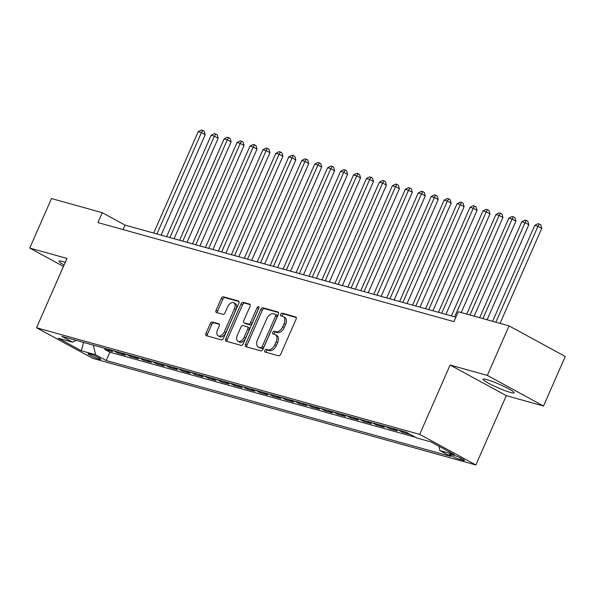 <?xml version="1.0" encoding="UTF-8"?>
<svg xmlns="http://www.w3.org/2000/svg" width="595" height="595" viewBox="0 0 595 595"><rect width="100%" height="100%" fill="white"/><g stroke="black" fill="none" stroke-linecap="round" stroke-linejoin="round"><path stroke-width="0.89" d="M264.797 350.433A1.495 0.907 -61.4 0 0 264.968 351.995A1.495 0.907 -61.4 0 0 265.087 352.039L278.586 355.803A2.135 1.294 -61.4 0 0 280.714 354.211L296.072 319.217A2.135 1.294 -61.4 0 0 295.827 316.986A2.135 1.294 -61.4 0 0 295.656 316.919L282.156 313.156A1.495 0.907 -61.4 0 0 280.669 314.272A1.495 0.907 -61.4 0 0 280.84 315.833A1.495 0.907 -61.4 0 0 280.959 315.878L282.707 316.369A6.835 4.15 -61.4 0 1 283.25 316.585A6.835 4.15 -61.4 0 1 284.046 323.717L282.766 326.633A6.835 4.15 -61.4 0 1 275.968 331.727L274.221 331.237A1.495 0.907 -61.4 0 0 272.733 332.352A1.495 0.907 -61.4 0 0 272.904 333.914A1.495 0.907 -61.4 0 0 273.023 333.959L274.771 334.45A6.835 4.15 -61.4 0 1 275.314 334.665A6.835 4.15 -61.4 0 1 276.11 341.798L274.823 344.713A6.835 4.15 -61.4 0 1 268.033 349.808L266.285 349.317A1.495 0.907 -61.4 0 0 264.797 350.433M275.314 334.665L276.831 335.491A6.835 4.15 -61.4 0 1 277.627 342.631L276.348 345.546A6.835 4.15 -61.4 0 1 269.55 350.634L267.802 350.15A1.495 0.907 -61.4 0 0 266.315 351.258A1.495 0.907 -61.4 0 0 266.158 352.344M296.236 317.485L283.674 313.989A1.495 0.907 -61.4 0 0 282.186 315.097A1.495 0.907 -61.4 0 0 282.037 316.183M283.25 316.585L284.767 317.41A6.835 4.15 -61.4 0 1 285.563 324.55L284.284 327.466A6.835 4.15 -61.4 0 1 277.486 332.553L275.738 332.07A1.495 0.907 -61.4 0 0 274.25 333.178A1.495 0.907 -61.4 0 0 274.102 334.264M65.242 262.343A16.98 1.874 -156.3 0 0 62.825 261.599A16.98 1.874 -156.3 0 0 59.121 261.227A16.98 1.874 -156.3 0 0 64.089 264.976M510.443 392.469A16.98 1.874 -156.3 0 0 514.139 392.841A16.98 1.874 -156.3 0 0 504.329 386.601A16.98 1.874 -156.3 0 0 486.755 379.573A16.98 1.874 -156.3 0 0 483.051 379.201A16.98 1.874 -156.3 0 0 492.868 385.448A16.98 1.874 -156.3 0 0 510.443 392.469M99.276 359.164A6.962 0.774 -156.3 0 0 100.793 359.313A6.962 0.774 -156.3 0 0 96.762 356.755A6.962 0.774 -156.3 0 0 89.555 353.869A6.962 0.774 -156.3 0 0 88.038 353.72A6.962 0.774 -156.3 0 0 92.061 356.279A6.962 0.774 -156.3 0 0 99.276 359.164M212.37 321.992A2.135 1.294 -61.4 0 0 210.251 323.583L205.937 333.401A2.135 1.294 -61.4 0 0 206.19 335.632A2.135 1.294 -61.4 0 0 206.353 335.699L221.347 339.871A2.135 1.294 -61.4 0 0 223.475 338.28L238.833 303.286A2.135 1.294 -61.4 0 0 238.588 301.055A2.135 1.294 -61.4 0 0 238.417 300.988L223.422 296.816A2.135 1.294 -61.4 0 0 221.303 298.407L216.097 310.263A2.135 1.294 -61.4 0 0 216.342 312.494A2.135 1.294 -61.4 0 0 216.513 312.561L222.924 314.346A2.135 1.294 -61.4 0 0 225.051 312.754L227.632 306.879A5.712 3.473 -61.4 0 1 233.768 302.803A5.712 3.473 -61.4 0 1 234.43 308.768L224.315 331.809A5.712 3.473 -61.4 0 1 218.187 335.878A5.712 3.473 -61.4 0 1 217.517 329.913L219.205 326.075A2.135 1.294 -61.4 0 0 218.96 323.844A2.135 1.294 -61.4 0 0 218.789 323.777L212.37 321.992L213.888 322.817A2.135 1.294 -61.4 0 0 211.768 324.409L207.454 334.226A2.135 1.294 -61.4 0 0 207.298 335.959M66.967 258.423L29.75 248.07L51.49 198.552L102.295 212.69L97.944 222.589L453.918 321.65L458.262 311.75L509.075 325.889L487.335 375.4L450.118 365.047L419.691 434.372L36.533 327.748L66.967 258.423M245.452 344.393A2.135 1.294 -61.4 0 0 245.705 346.625A2.135 1.294 -61.4 0 0 245.869 346.692L260.863 350.864A2.135 1.294 -61.4 0 0 262.99 349.272L278.348 314.279A2.135 1.294 -61.4 0 0 278.103 312.055A2.135 1.294 -61.4 0 0 277.932 311.981L262.938 307.808A2.135 1.294 -61.4 0 0 260.818 309.4L245.452 344.393L246.97 345.226A2.135 1.294 -61.4 0 0 246.813 346.959M241.109 345.368L226.115 341.195A2.135 1.294 -61.4 0 1 225.944 341.128A2.135 1.294 -61.4 0 1 225.698 338.897L241.057 303.904A2.135 1.294 -61.4 0 1 243.184 302.312L249.595 304.097A2.135 1.294 -61.4 0 1 249.766 304.164A2.135 1.294 -61.4 0 1 250.012 306.395L243.786 320.586A2.135 1.294 -61.4 0 0 244.032 322.817A2.135 1.294 -61.4 0 0 244.203 322.884L248.457 324.074A2.135 1.294 -61.4 0 0 250.584 322.483L257.07 307.704A1.495 0.907 -61.4 0 1 258.676 306.641A1.495 0.907 -61.4 0 1 258.847 308.203L243.229 343.776A2.135 1.294 -61.4 0 1 241.109 345.368M105.211 348.439L104.772 349.436L112.537 351.6L108.32 349.302M118.16 352.039L117.721 353.036L125.486 355.2L121.268 352.902M131.101 355.639L130.662 356.643L138.427 358.8L134.21 356.509M144.05 359.239L143.603 360.243L151.375 362.407L147.158 360.109M156.991 362.846L156.552 363.843L164.317 366.007L160.1 363.709M169.932 366.446L169.493 367.45L177.265 369.607L173.048 367.308M182.881 370.045L182.442 371.049L190.207 373.214L185.99 370.916M195.822 373.653L195.383 374.649L203.148 376.813L198.931 374.515M208.771 377.252L208.332 378.256L216.097 380.413L211.88 378.115M221.712 380.852L221.273 381.856L229.038 384.02L224.821 381.722M234.661 384.459L234.214 385.456L241.987 387.62L237.769 385.322M247.602 388.059L247.163 389.063L254.928 391.22L250.711 388.922M260.543 391.659L260.104 392.663L267.876 394.827L263.659 392.529M273.492 395.266L273.053 396.263L280.818 398.427L276.601 396.129M286.433 398.866L285.994 399.87L293.759 402.027L289.542 399.728M299.382 402.465L298.943 403.47L306.708 405.634L302.491 403.336M312.323 406.073L311.884 407.069L319.649 409.234L315.432 406.935M325.272 409.672L324.825 410.676L332.598 412.833L328.38 410.535M338.213 413.272L337.774 414.276L345.539 416.433L341.322 414.142M351.154 416.879L350.715 417.876L358.488 420.04L354.27 417.742M364.103 420.479L363.664 421.483L371.429 423.64L367.212 421.342M377.044 424.079L376.605 425.083L384.37 427.24L380.153 424.949M389.993 427.686L389.554 428.683L397.319 430.847L393.102 428.549M402.934 431.286L402.495 432.282L410.26 434.447L406.043 432.149M453.576 455.205L450.727 454.416A6.746 0.744 -156.3 0 0 449.255 454.268A6.746 0.744 -156.3 0 0 453.159 456.752A6.746 0.744 -156.3 0 0 460.143 459.541L462.992 460.337A6.746 0.744 -156.3 0 0 464.457 460.485A6.746 0.744 -156.3 0 0 460.56 458.001A6.746 0.744 -156.3 0 0 453.576 455.205M419.691 434.372L475.866 464.97L92.716 358.346L36.533 327.748M104.772 349.436L109.859 352.21L106.208 360.525L450.527 456.343L439.898 450.556L438.902 446.213M106.208 360.525L95.579 354.739L81.344 350.775L58.265 338.205L72.501 342.162L61.873 336.376L406.192 432.193L416.82 437.98L431.063 441.944L454.141 454.513L439.898 450.556M402.495 432.282L398.278 429.992M389.554 428.683L385.337 426.384M376.605 425.083L372.388 422.785M363.664 421.483L359.447 419.185M350.715 417.876L346.498 415.578M337.774 414.276L333.557 411.978M324.825 410.676L320.616 408.378M311.884 407.069L307.667 404.771M298.943 403.47L294.726 401.171M285.994 399.87L281.777 397.572M273.053 396.263L268.836 393.964M260.104 392.663L255.887 390.365M247.163 389.063L242.946 386.765M234.214 385.456L230.005 383.158M221.273 381.856L217.056 379.558M208.332 378.256L204.115 375.958M195.383 374.649L191.166 372.358M182.442 371.049L178.225 368.751M169.493 367.45L165.276 365.151M156.552 363.843L152.335 361.552M143.603 360.243L139.394 357.945M130.662 356.643L126.445 354.345M117.721 353.036L113.504 350.745M109.859 352.21L415.496 437.258M450.118 365.047L506.3 395.653L543.51 406.006L487.335 375.4M543.51 406.006L565.25 356.487L509.075 325.889M29.75 248.07L63.449 266.426M506.3 395.653L475.866 464.97M455.889 317.157L125.069 225.096L102.295 212.69M123.098 229.588L125.069 225.096M72.501 342.162L76.22 340.37M93.363 345.137L95.579 354.739M81.344 350.775L83.545 342.408M278.512 312.546L264.455 308.641A2.135 1.294 -61.4 0 0 262.336 310.226L246.97 345.226M260.662 347.755A1.495 0.907 -61.4 0 0 262.15 346.64L275.634 315.923A1.495 0.907 -61.4 0 0 275.455 314.361A1.495 0.907 -61.4 0 0 275.336 314.316L273.499 313.803A6.835 4.15 -61.4 0 0 266.701 318.89L257.486 339.894A6.835 4.15 -61.4 0 0 258.282 347.026A6.835 4.15 -61.4 0 0 258.818 347.242L262.179 348.581A1.495 0.907 -61.4 0 0 263.667 347.473L262.15 346.64M275.559 314.435L276.861 315.142A1.495 0.907 -61.4 0 1 276.972 315.194A1.495 0.907 -61.4 0 1 277.151 316.756L263.667 347.473M258.282 347.026L259.799 347.852A6.835 4.15 -61.4 0 0 260.335 348.068L258.818 347.242M262.179 348.581L260.335 348.068M250.175 304.662L244.701 303.138A2.135 1.294 -61.4 0 0 242.574 304.729L227.216 339.723A2.135 1.294 -61.4 0 0 227.052 341.456M245.4 323.539A2.135 1.294 -61.4 0 0 245.549 323.643A2.135 1.294 -61.4 0 0 245.72 323.717L249.974 324.9A2.135 1.294 -61.4 0 0 252.101 323.308L258.587 308.53L257.07 307.704M258.937 307.965A1.495 0.907 -61.4 0 0 258.587 308.53M237.323 335.312A5.712 3.473 -61.4 0 0 237.985 341.277A5.712 3.473 -61.4 0 0 244.121 337.209L247.684 329.087A2.135 1.294 -61.4 0 0 247.431 326.863A2.135 1.294 -61.4 0 0 247.267 326.796L243.005 325.606A2.135 1.294 -61.4 0 0 240.886 327.198L237.323 335.312M237.985 341.277L239.502 342.11A5.712 3.473 -61.4 0 0 245.638 338.034L244.121 337.209M248.784 327.622A2.135 1.294 -61.4 0 1 248.948 327.689A2.135 1.294 -61.4 0 1 249.201 329.92L245.638 338.034M219.369 324.342L213.888 322.817M218.187 335.878L219.704 336.703A5.712 3.473 -61.4 0 0 225.832 332.635L224.315 331.809M233.768 302.803L235.285 303.629A5.712 3.473 -61.4 0 1 235.947 309.593L225.832 332.635M238.997 301.553L224.94 297.641A2.135 1.294 -61.4 0 0 222.82 299.233L217.614 311.096A2.135 1.294 -61.4 0 0 217.45 312.821M500.053 323.375L541.77 228.339L537.977 226.271L534.741 225.371L492.623 321.307M495.866 322.207L537.977 226.271L539.278 224.047L540.796 224.873L541.77 228.339M534.741 225.371L537.984 223.683L539.278 224.047M487.112 319.775L528.829 224.732L525.035 222.664L521.8 221.764L479.682 317.708M482.917 318.608L525.035 222.664L526.33 220.44L527.847 221.266L528.829 224.732M521.8 221.764L525.035 220.083L526.33 220.44M474.163 316.176L515.887 221.132L512.087 219.064L508.851 218.164L466.74 314.108M469.976 315.008L512.087 219.064L513.388 216.84L514.906 217.666L515.887 221.132M508.851 218.164L512.094 216.476L513.388 216.84M461.222 312.568L502.939 217.532L499.146 215.464L495.91 214.564L451.419 315.915M454.654 316.815L499.146 215.464L500.44 213.241L501.964 214.066L502.939 217.532M495.91 214.564L499.146 212.876L500.44 213.241M445.9 314.376L489.997 213.925L486.197 211.857L482.962 210.957L438.47 312.308M441.713 313.208L486.197 211.857L487.498 209.633L489.016 210.459L489.997 213.925M482.962 210.957L486.204 209.276L487.498 209.633M432.959 310.776L477.049 210.325L473.256 208.257L470.02 207.358L425.529 308.708M428.764 309.608L473.256 208.257L474.557 206.034L476.074 206.859L477.049 210.325M470.02 207.358L473.256 205.669L474.557 206.034M420.011 307.169L464.107 206.725L460.314 204.658L457.072 203.758L412.588 305.109M415.823 306.009L460.314 204.658L461.608 202.434L463.126 203.259L464.107 206.725M457.072 203.758L460.314 202.069L461.608 202.434M407.069 303.569L451.159 203.118L447.366 201.05L444.13 200.151L399.639 301.501M402.874 302.401L447.366 201.05L448.667 198.827L450.184 199.652L451.159 203.118M444.13 200.151L447.373 198.47L448.667 198.827M394.121 299.969L438.218 199.518L434.424 197.451L431.189 196.551L386.698 297.902M389.933 298.802L434.424 197.451L435.719 195.227L437.236 196.053L438.218 199.518M431.189 196.551L434.424 194.87L435.719 195.227M381.179 296.362L425.276 195.919L421.476 193.851L418.24 192.951L373.749 294.302M376.985 295.202L421.476 193.851L422.777 191.627L424.295 192.453L425.276 195.919M418.24 192.951L421.483 191.263L422.777 191.627M368.238 292.762L412.328 192.311L408.534 190.244L405.299 189.344L360.808 290.695M364.043 291.595L408.534 190.244L409.829 188.02L411.353 188.853L412.328 192.311M405.299 189.344L408.534 187.663L409.829 188.02M355.289 289.163L399.386 188.712L395.586 186.644L392.35 185.744L347.859 287.095M351.102 287.995L395.586 186.644L396.887 184.42L398.405 185.246L399.386 188.712M392.35 185.744L395.593 184.063L396.887 184.42M342.348 285.563L386.438 185.112L382.645 183.044L379.409 182.144L334.918 283.495M338.153 284.395L382.645 183.044L383.946 180.821L385.463 181.646L386.438 185.112M379.409 182.144L382.645 180.456L383.946 180.821M329.399 281.956L373.496 181.505L369.703 179.437L366.461 178.537L321.977 279.888M325.212 280.788L369.703 179.437L370.997 177.213L372.515 178.046L373.496 181.505M366.461 178.537L369.703 176.856L370.997 177.213M316.458 278.356L360.548 177.905L356.755 175.837L353.519 174.937L309.028 276.288M312.263 277.188L356.755 175.837L358.056 173.614L359.573 174.439L360.548 177.905M353.519 174.937L356.762 173.257L358.056 173.614M303.51 274.756L347.606 174.305L343.813 172.238L340.578 171.338L296.087 272.688M299.322 273.588L343.813 172.238L345.107 170.014L346.625 170.839L347.606 174.305M340.578 171.338L343.813 169.649L345.107 170.014M290.568 271.149L334.665 170.706L330.865 168.638L327.629 167.731L283.138 269.081M286.374 269.981L330.865 168.638L332.166 166.407L333.683 167.24L334.665 170.706M327.629 167.731L330.872 166.05L332.166 166.407M277.627 267.549L321.716 167.098L317.923 165.031L314.688 164.131L270.197 265.482M273.432 266.382L317.923 165.031L319.217 162.807L320.742 163.632L321.716 167.098M314.688 164.131L317.923 162.45L319.217 162.807M264.678 263.949L308.775 163.499L304.975 161.431L301.739 160.531L257.248 261.882M260.491 262.782L304.975 161.431L306.276 159.207L307.793 160.033L308.775 163.499M301.739 160.531L304.982 158.843L306.276 159.207M251.737 260.342L295.827 159.899L292.033 157.831L288.798 156.924L244.307 258.275M247.542 259.175L292.033 157.831L293.335 155.6L294.852 156.433L295.827 159.899M288.798 156.924L292.033 155.243L293.335 155.6M238.788 256.743L282.885 156.292L279.092 154.224L275.849 153.324L231.366 254.675M234.601 255.575L279.092 154.224L280.386 152L281.904 152.826L282.885 156.292M275.849 153.324L279.092 151.643L280.386 152M225.847 253.143L269.937 152.692L266.144 150.624L262.908 149.724L218.417 251.075M221.652 251.975L266.144 150.624L267.445 148.4L268.962 149.226L269.937 152.692M262.908 149.724L266.151 148.036L267.445 148.4M212.898 249.536L256.995 149.092L253.202 147.025L249.967 146.125L205.476 247.468M208.711 248.375L253.202 147.025L254.496 144.793L256.014 145.626L256.995 149.092M249.967 146.125L253.202 144.436L254.496 144.793M199.957 245.936L244.054 145.485L240.254 143.417L237.018 142.517L192.527 243.868M195.762 244.768L240.254 143.417L241.555 141.194L243.072 142.019L244.054 145.485M237.018 142.517L240.261 140.837L241.555 141.194M187.016 242.336L231.105 141.885L227.312 139.818L224.077 138.918L179.586 240.268M182.821 241.168L227.312 139.818L228.606 137.594L230.131 138.419L231.105 141.885M224.077 138.918L227.312 137.229L228.606 137.594M174.067 238.729L218.164 138.285L214.364 136.218L211.128 135.318L166.637 236.661M169.88 237.569L214.364 136.218L215.665 133.994L217.182 134.82L218.164 138.285M211.128 135.318L214.371 133.63L215.665 133.994M161.126 235.129L205.216 134.678L201.422 132.611L198.187 131.711L153.696 233.062M156.931 233.961L201.422 132.611L202.724 130.387L204.241 131.212L205.216 134.678M198.187 131.711L201.422 130.03L202.724 130.387M463.356 459.504L462.992 460.337M460.775 458.105L460.143 459.541M269.55 350.634L268.033 349.808M276.348 345.546L274.823 344.713M277.627 342.631L276.11 341.798M275.738 332.07L274.221 331.237M277.486 332.553L275.968 331.727M284.284 327.466L282.766 326.633M285.563 324.55L284.046 323.717M283.674 313.989L282.156 313.156M267.802 350.15L266.285 349.317M262.336 310.226L260.818 309.4M264.455 308.641L262.938 307.808M277.151 316.756L275.634 315.923M227.216 339.723L225.698 338.897M242.574 304.729L241.057 303.904M244.701 303.138L243.184 302.312M245.72 323.717L244.203 322.884M249.974 324.9L248.457 324.074M252.101 323.308L250.584 322.483M249.201 329.92L247.684 329.087M235.947 309.593L234.43 308.768M217.614 311.096L216.097 310.263M222.82 299.233L221.303 298.407M224.94 297.641L223.422 296.816M207.454 334.226L205.937 333.401M211.768 324.409L210.251 323.583M276.972 315.194L275.455 314.361M245.549 323.643L244.032 322.817M248.948 327.689L247.431 326.863"/></g></svg>
